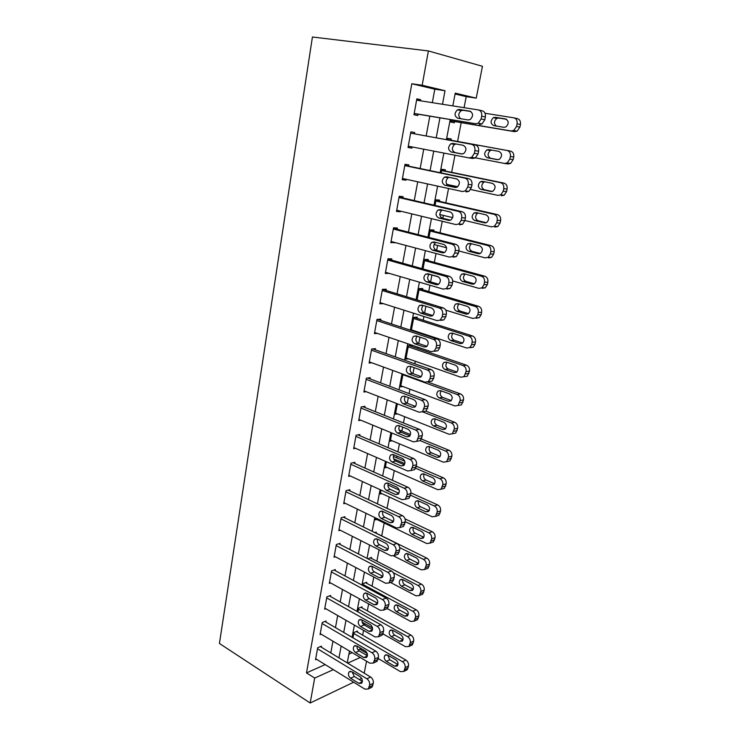 <?xml version="1.0" encoding="UTF-8"?>
<svg xmlns="http://www.w3.org/2000/svg" width="740" height="740" viewBox="0 0 740 740"><rect width="100%" height="100%" fill="white"/><g stroke="black" fill="none" stroke-linecap="round" stroke-linejoin="round"><path stroke-width="1.11" d="M366.55 661.209L364.219 673.169M432.317 102.666L434.796 89.198L411.819 83.75L422.17 85.257L428.386 50.931L482.443 66.285L476.236 98.142L455.239 93.138L452.815 105.894M464.091 107.67L466.209 96.644L476.236 98.142M358.197 650.016L359.927 649.248L360.177 647.944M362.637 635.124L363.562 630.351M364.561 625.143L364.848 623.635M367.318 610.815L368.65 603.896M372.054 586.173L373.811 577.043M376.864 561.198L379.056 549.792M381.729 535.88L384.199 523.014M387.02 508.371L389.212 496.993M392.413 480.316L394.281 470.603M396.742 457.829L397.065 456.164M397.889 451.844L399.434 443.843M401.885 431.078L402.653 427.1M403.448 422.938L404.651 416.703M407.231 403.272L408.323 397.593M409.1 393.597L409.942 389.175M412.939 373.626L414.095 367.623M414.825 363.803L415.316 361.25M417.758 348.531L418.017 347.226M418.729 343.517L419.941 337.2M420.644 333.546L420.764 332.926M423.206 320.226L423.928 316.48M424.603 312.946L425.889 306.286M428.728 291.505L429.94 285.242M430.578 281.903L431.901 275.021M434.334 262.367L436.036 253.506M436.646 250.361L437.59 245.43M440.023 232.804L442.243 221.269M442.807 218.319L443.371 215.396M445.795 202.797L448.542 188.506M449.069 185.758L449.236 184.908M451.65 172.337L454.943 155.215M457.598 141.423L461.205 122.655M359.927 649.248L367.225 653.549M466.209 96.644L455.072 93.999M348.901 654.132L352.203 652.671M451.298 119.788L450.864 122.091L454.36 122.785L454.601 121.536M451.039 140.23L451.271 138.99L447.774 138.371L447.487 139.869M445.166 171.005L445.397 169.784L441.9 169.312L441.216 172.901M439.384 201.326L439.615 200.124L436.11 199.791L435.046 205.415M433.686 231.213L433.918 230.02L430.412 229.826L428.969 237.42M428.072 260.656L428.293 259.481L424.788 259.425L422.993 268.916M422.54 289.673L422.762 288.517L419.256 288.591L417.101 299.931M417.082 318.274L417.305 317.136L413.799 317.331L411.311 330.466M412.569 330.882L414.206 330.762M411.708 346.468L411.921 345.349L408.425 345.663L405.871 359.122L408.471 358.845M403.013 374.163L400.599 386.863L402.893 386.539M397.389 403.8L395.41 414.215L397.463 413.854M391.849 432.993L390.295 441.179L392.144 440.8M386.391 461.742L385.244 467.773L386.937 467.375M381.007 490.065L380.268 493.996L381.822 493.589M375.716 517.972L375.356 519.869L376.799 519.443M374.755 532.578L376.309 532.097L376.114 533.115M371.304 558.339L371.499 557.34L367.956 558.857M366.559 583.231L366.744 582.241L363.275 583.518L362.887 585.553M361.879 607.79L362.064 606.809L358.595 608.178L357.892 611.878M357.254 632.015L357.439 631.054L353.97 632.515L352.962 637.824M411.819 83.75L306.499 672.891L325.202 664.613M330.799 652.93L332.954 641.21M335.47 627.613L337.699 615.532M340.197 601.953L342.5 589.502M345.007 575.923L347.375 563.094M349.872 549.524L352.314 536.297M354.812 522.745L357.328 509.12M359.825 495.578L362.415 481.537M364.913 468.013L367.577 453.555M370.074 440.041L372.821 425.158M375.31 411.662L378.14 396.325M380.619 382.858L383.533 367.068M386.012 353.618L389.018 337.357M391.488 323.935L394.577 307.202M397.047 293.808L400.229 276.575M402.699 263.209L405.964 245.467M408.425 232.138L411.801 213.879M414.252 200.586L417.721 181.79M420.163 168.535L423.733 149.184M426.166 135.975L429.82 116.189M420.477 100.797L420.681 99.697L416.833 98.855L413.956 114.756L417.804 115.523L418.045 114.21M414.483 133.838L414.724 132.534L410.867 131.85L408.045 147.51L411.893 148.111L412.106 146.946M408.619 166.13L408.85 164.853L405.002 164.335L402.218 179.737L406.066 180.181L406.232 179.284M402.847 197.931L403.078 196.674L399.23 196.304L396.492 211.474L400.331 211.77L400.451 211.122M397.158 229.243L397.389 228.003L393.541 227.791L390.84 242.729L394.762 242.47M391.562 260.073L391.784 258.852L387.945 258.787L385.29 273.495L389.157 273.338M386.049 290.441L386.271 289.238L382.432 289.312L379.814 303.798L383.413 303.668M380.619 320.355L380.832 319.162L377.002 319.384L374.421 333.647L377.474 333.425M375.263 349.817L375.476 348.651L371.647 348.993L369.112 363.053L371.748 362.776M369.991 378.852L370.204 377.696L366.383 378.177L363.877 392.024L366.207 391.7M364.802 407.453L365.005 406.315L361.185 406.917L358.724 420.57L360.805 420.209M359.686 435.638L359.89 434.519L356.07 435.24L353.646 448.69L355.524 448.311M354.636 463.416L354.839 462.315L351.028 463.157L348.642 476.412L350.353 476.005M349.668 490.796L349.863 489.714L346.061 490.666L343.702 503.737L345.284 503.311M344.766 517.787L344.96 516.714L341.168 517.787L338.837 530.663L340.298 530.229M339.938 544.399L340.132 543.336L336.339 544.52L334.045 557.211L335.396 556.776M335.174 570.633L335.359 569.587L331.575 570.873L329.318 583.388L330.586 582.944M330.475 596.495L330.66 595.469L326.886 596.856L324.657 609.196L325.841 608.743M325.841 622.007L326.026 620.99L322.261 622.479L320.059 634.643L321.179 634.189M321.28 647.158L321.456 646.159L317.691 647.74L315.527 659.747L316.581 659.294M306.499 672.891L314.685 678.081L310.171 703L219.429 643.476L312.428 37L428.386 50.931M310.171 703L353.692 682.206M359.279 679.542L361.694 678.386M347.689 663.151L360.269 657.462M365.967 654.882L367.392 654.243M450.216 119.612L446.414 139.675M443.88 153.078L440.161 172.688M437.608 186.129L434.001 205.174M431.448 218.651L427.942 237.151M425.38 250.657L421.976 268.629M419.404 282.171L416.102 299.626M413.531 313.187L410.312 330.142M407.74 343.73L404.614 360.195M402.033 373.802L399.008 389.795M396.427 403.42L393.476 418.942M390.896 432.595L388.038 447.663M385.447 461.335L382.673 475.959M380.082 489.64L377.391 503.838M374.792 517.528L372.183 531.311M369.584 545.019L367.049 558.385M364.45 572.103L361.99 585.072M359.39 598.799L357.004 611.379M354.404 625.106L352.092 637.316M349.483 651.043L347.245 662.883M442.483 104.266L445.018 90.706L422.17 85.257M338.957 657.869L341.168 646.094M343.721 632.432L345.987 620.287M348.54 606.634L350.88 594.118M353.433 580.465L355.848 567.562M358.401 553.927L360.889 540.626M363.433 527L365.995 513.292M368.539 499.676L371.184 485.56M373.728 471.954L376.447 457.413M378.991 443.824L381.785 428.849M384.328 415.279L387.214 399.85M389.749 386.299L392.718 370.407M395.243 356.884L398.305 340.52M400.83 327.015L403.985 310.171M406.5 296.694L409.747 279.35M412.263 265.9L415.593 248.048M418.109 234.626L421.541 216.246M424.048 202.862L427.581 183.936M430.079 170.589L433.723 151.117M436.212 137.806L439.939 117.882M314.685 678.081L333.342 669.645M434.796 89.198L445.018 90.706M416.786 99.086L420.681 99.697M408.064 147.362L411.893 148.111M402.292 179.358L406.066 180.181M396.603 210.863L400.331 211.77M390.998 241.878L394.688 242.868M385.475 272.431L389.129 273.495M416.592 100.187L478.308 109.918C480.945 110.676 482.064 112.767 481.675 116.18L481.13 118.955L478.262 123.21L475.598 123.737L414.197 113.442M414.178 113.562L475.598 123.737M469.854 111.139C473.332 113.275 473.452 116.069 470.224 119.538L468.152 119.945L457.718 118.206C454.286 116.06 454.184 113.266 457.403 109.853L459.383 109.474L470.168 111.213M460.613 118.696C458.042 116.106 458.227 113.424 461.168 110.667L463.138 110.288L470.899 111.527M478.743 110.01L482.018 110.741C484.654 111.5 485.773 113.581 485.375 116.975L484.829 119.732L481.971 123.969L479.316 124.496M451.076 120.944L514.494 131.646L517.094 131.156L519.896 127.141L520.442 124.524C520.831 121.295 519.748 119.316 517.186 118.576L514.245 117.928M485.033 113.248L513.819 117.826C516.39 118.567 517.482 120.555 517.084 123.802L516.548 126.438L513.736 130.471L511.127 130.962L451.095 120.833M506.549 119.297L498.751 118.049L496.818 118.391C493.922 121.027 493.747 123.571 496.281 126.04M505.568 118.946L495.347 117.299L493.413 117.66C490.25 120.888 490.333 123.543 493.682 125.606L503.875 127.308L505.901 126.938C509.065 123.654 508.954 120.999 505.568 118.946L505.873 119.02M469.169 157.944L472.629 158.48L475.404 157.944L478.068 153.911L478.604 151.201C478.993 147.852 477.883 145.771 475.284 144.957L410.635 133.135L471.574 144.309C474.174 145.123 475.284 147.214 474.904 150.581L474.368 153.31L471.685 157.361L468.91 157.907L408.276 146.206M463.231 145.308C466.625 147.427 466.783 150.174 463.721 153.55L461.557 153.966L451.252 151.996C447.904 149.859 447.765 147.131 450.827 143.791L452.899 143.403L463.231 145.308M462.371 154.003L455.007 152.597C451.678 150.47 451.529 147.75 454.591 144.429L456.127 143.995M404.771 165.621L464.942 178.137C467.514 179.006 468.614 181.106 468.235 184.417L467.708 187.1L465.21 190.957L462.324 191.512L402.449 178.46M466.043 191.919L468.92 191.364L471.417 187.525L471.944 184.861C472.324 181.559 471.232 179.478 468.661 178.608L404.817 165.344M456.719 178.923C460.03 181.023 460.225 183.714 457.311 187.017L455.063 187.442L444.888 185.24C441.623 183.122 441.447 180.431 444.361 177.184L446.507 176.777L456.719 178.923M456.525 187.368L448.653 185.675C445.397 183.557 445.221 180.893 448.125 177.656L448.958 177.295M398.999 197.571L458.43 211.409C460.964 212.334 462.047 214.434 461.677 217.699L461.159 220.344L458.819 224.017L455.849 224.572L396.714 210.215M459.577 224.812L462.537 224.257L464.877 220.603L465.395 217.976C465.765 214.73 464.683 212.639 462.149 211.714L399.091 197.062M450.309 211.992C453.537 214.082 453.768 216.728 451.002 219.937L448.681 220.372L438.635 217.949C435.444 215.849 435.231 213.203 438.006 210.031L440.226 209.624L450.309 211.992M450.558 220.178L442.4 218.217C439.218 216.126 439.005 213.499 441.771 210.336L442.233 210.095M447.534 139.61L507.131 150.507C509.666 151.293 510.748 153.291 510.36 156.482L509.823 159.072L507.205 162.92L504.486 163.429L475.524 157.87M447.543 139.592L510.498 151.09C513.033 151.876 514.106 153.865 513.717 157.047L513.19 159.618L510.563 163.447L507.853 163.956L504.736 163.466M491.804 150.1L490.278 150.507C487.272 153.652 487.401 156.242 490.657 158.277L498.085 159.692M498.982 151.422L488.881 149.563L486.855 149.924C483.849 153.088 483.979 155.687 487.244 157.74L497.317 159.655L499.435 159.267C502.441 156.057 502.284 153.448 498.982 151.422M441.66 170.542L500.545 182.669C503.052 183.501 504.116 185.5 503.737 188.654L503.209 191.207L500.758 194.87L497.937 195.388L470.668 189.523M457.709 186.73L446.793 184.38M441.706 170.292L503.921 183.095C506.419 183.936 507.483 185.916 507.104 189.061L506.576 191.595L504.125 195.249L501.313 195.758M484.7 181.772L483.83 182.123C480.982 185.194 481.148 187.738 484.321 189.764L492.23 191.447M492.498 183.391L482.517 181.319L480.417 181.698C477.559 184.787 477.716 187.34 480.908 189.366L490.851 191.494L493.053 191.096C495.911 187.969 495.726 185.398 492.498 183.391M435.879 201.003L494.061 214.332C496.54 215.22 497.585 217.218 497.215 220.326L496.697 222.842L494.403 226.338L491.49 226.865L464.887 220.52M452.714 217.625L439.791 214.544M435.971 200.549L497.437 214.609C499.907 215.488 500.962 217.486 500.591 220.576L500.074 223.082L497.779 226.56L494.875 227.078M478.022 213L477.504 213.25C474.784 216.256 474.978 218.763 478.086 220.77L486.263 222.703M486.115 214.868L476.255 212.593L474.081 212.972C471.362 215.997 471.556 218.513 474.673 220.52L484.497 222.851L486.772 222.444C489.482 219.382 489.27 216.857 486.115 214.868M393.319 229.039L452.011 244.154C454.517 245.134 455.59 247.234 455.23 250.453L454.721 253.052L452.529 256.549L449.476 257.104L391.072 241.481M453.204 257.178L456.247 256.632L458.43 253.145L458.948 250.564C459.309 247.354 458.236 245.264 455.738 244.293L393.449 228.29M444 244.533C447.154 246.605 447.413 249.214 444.786 252.349L442.4 252.775L432.475 250.139C429.357 248.048 429.117 245.449 431.753 242.359L434.047 241.952L444 244.533M444.592 252.47L436.239 250.25C433.131 248.168 432.891 245.588 435.518 242.507L435.721 242.387M430.18 231.019L487.679 245.514C490.121 246.448 491.166 248.446 490.796 251.517L490.287 253.987L488.141 257.326L485.144 257.853L458.865 250.98M446.581 247.78L433.982 244.487M430.31 230.362L491.055 245.643C493.497 246.568 494.542 248.557 494.172 251.618L493.663 254.079L491.517 257.4L488.529 257.918M471.537 243.756L471.269 243.913C468.679 246.846 468.91 249.315 471.944 251.304L480.306 253.469M479.825 245.865L470.085 243.395L467.846 243.775C465.257 246.725 465.479 249.204 468.522 251.202L478.234 253.718L480.565 253.311C483.155 250.333 482.905 247.845 479.825 245.865M387.723 260.018L445.702 276.371C448.181 277.398 449.236 279.498 448.884 282.68L448.375 285.233L446.331 288.563L443.204 289.118L385.503 272.274M446.932 289.035L450.05 288.489L452.094 285.168L452.603 282.625C452.954 279.47 451.9 277.38 449.43 276.353L387.899 259.046M437.784 276.557C440.874 278.619 441.16 281.182 438.654 284.243L436.212 284.669L426.416 281.829C423.373 279.739 423.104 277.186 425.611 274.17L427.961 273.763L437.784 276.557M438.663 284.243L430.18 281.783C427.147 279.711 426.869 277.176 429.367 274.161M382.21 290.524L439.495 308.081C441.937 309.154 442.983 311.253 442.64 314.389L442.141 316.905L440.217 320.087L437.035 320.624L380.027 302.595M440.763 320.392L443.945 319.856L445.859 316.692L446.35 314.186C446.701 311.068 445.656 308.978 443.223 307.914L382.423 289.34M431.679 308.071C434.685 310.134 435 312.659 432.623 315.638L430.125 316.063L420.45 313.02C417.471 310.939 417.184 308.423 419.571 305.472L421.967 305.074L431.679 308.071M432.789 315.518L424.205 312.826C421.31 310.874 420.968 308.414 423.169 305.444M376.78 320.577L433.381 339.29C435.795 340.409 436.831 342.509 436.489 345.599L435.999 348.078L434.195 351.111L430.967 351.639L374.634 332.464M434.685 351.26L437.923 350.732L439.717 347.717L440.207 345.256C440.55 342.176 439.514 340.086 437.109 338.976L377.567 319.347M425.667 339.096C428.608 341.159 428.941 343.637 426.675 346.551L424.14 346.958L414.576 343.721C411.662 341.649 411.348 339.17 413.632 336.293L416.074 335.904L425.667 339.096M426.971 346.302L418.331 343.388C415.565 341.547 415.149 339.161 417.082 336.247M371.434 350.168L427.368 370.009C429.746 371.175 430.773 373.275 430.44 376.327L429.959 378.76L428.266 381.655L424.982 382.164L369.325 361.888M428.266 381.655L431.984 381.146L433.677 378.26L434.158 375.837C434.491 372.803 433.474 370.703 431.087 369.547L372.673 348.901M419.737 369.639C422.623 371.693 422.975 374.144 420.81 376.993L418.239 377.382L408.795 373.959C405.946 371.887 405.613 369.445 407.786 366.633L410.265 366.263L419.737 369.639M421.217 376.614L412.55 373.487C409.914 371.73 409.433 369.427 411.125 366.568M366.171 379.333L421.439 400.257C423.798 401.459 424.806 403.568 424.483 406.575L422.42 411.736L419.099 412.226L364.089 390.877M423.003 411.634L426.129 411.089L428.201 405.946C428.525 402.949 427.517 400.858 425.167 399.656L367.752 378.001M413.91 399.711C416.731 401.764 417.101 404.179 415.029 406.963L412.43 407.333L403.096 403.735C400.312 401.663 399.961 399.258 402.033 396.511L404.549 396.15L413.91 399.711M415.538 406.464L406.852 403.124C404.336 401.45 403.809 399.221 405.279 396.427M424.566 260.6L481.388 276.214C483.803 277.195 484.839 279.193 484.478 282.227L483.979 284.66L481.962 287.841L478.9 288.369L452.704 280.932M438.598 276.927L429.228 274.262M424.732 259.74L484.774 276.205C487.188 277.176 488.215 279.165 487.854 282.18L487.355 284.604L485.338 287.777L482.286 288.295M465.21 274.059L465.136 274.105C462.676 276.982 462.925 279.406 465.895 281.385L474.377 283.772M473.637 276.39L464.008 273.726L461.714 274.114C459.244 277 459.494 279.433 462.472 281.422L472.065 284.132L474.46 283.725C476.921 280.802 476.643 278.36 473.637 276.39M419.034 289.747L475.191 306.462C477.587 307.479 478.604 309.477 478.253 312.465L477.753 314.87L475.866 317.904L472.749 318.422L445.785 310.162M419.238 288.693L478.586 306.305C480.972 307.322 481.98 309.311 481.629 312.289L481.139 314.676L479.252 317.7L476.135 318.219M459.022 303.909C456.756 306.73 457.061 309.098 459.938 311.022L468.513 313.621M467.532 306.462L458.023 303.613L455.674 303.992C453.315 306.813 453.602 309.209 456.506 311.189L465.987 314.084L468.429 313.677C470.779 310.828 470.483 308.423 467.532 306.462M413.586 318.478L469.095 336.247C471.454 337.301 472.462 339.309 472.12 342.259L471.63 344.627L469.854 347.522L466.681 348.031L411.421 329.846M414.086 317.321L472.49 335.951C474.849 337.014 475.848 339.003 475.505 341.945L475.015 344.294L473.239 347.18L470.076 347.689M452.954 333.315C450.947 336.099 451.317 338.402 454.064 340.215L462.694 343.036M461.529 336.08L452.131 333.055L449.735 333.425C447.487 336.182 447.783 338.55 450.632 340.52L460.003 343.591L462.491 343.193C464.729 340.409 464.406 338.032 461.529 336.08M408.212 346.792L463.092 365.588C465.423 366.689 466.422 368.696 466.08 371.61L463.925 376.706L460.706 377.206L406.075 358.003M409.164 345.599L466.478 365.162C468.809 366.263 469.808 368.261 469.465 371.156L467.319 376.235L463.925 376.706M446.997 362.295C445.212 365.024 445.637 367.253 448.274 368.983L456.941 372.007M455.609 365.255L446.322 362.064L443.88 362.424C441.734 365.116 442.058 367.447 444.842 369.417L454.11 372.655L456.636 372.276C458.763 369.547 458.43 367.207 455.609 365.255M402.911 374.708L457.172 394.494C459.475 395.632 460.465 397.639 460.123 400.516L458.079 405.455L454.822 405.936L400.812 385.762M427.711 382.007L460.567 393.948C462.87 395.086 463.851 397.084 463.518 399.942L461.473 404.863L458.402 405.4M441.142 390.85C439.579 393.523 440.05 395.687 442.566 397.343L451.252 400.562M449.781 394.004L440.596 390.646L438.126 390.998C436.073 393.634 436.415 395.928 439.144 397.898L448.301 401.302L450.854 400.932C452.899 398.268 452.538 395.956 449.781 394.004M360.981 408.064L415.612 430.042C417.934 431.281 418.942 433.39 418.618 436.36L416.648 441.364L413.299 441.826L358.928 419.432M417.471 441.188L420.366 440.578L422.327 435.592C422.651 432.641 421.652 430.541 419.33 429.302L362.822 406.658M408.166 429.329C410.922 431.383 411.32 433.76 409.34 436.48L406.713 436.831L397.491 433.048C394.762 430.985 394.392 428.617 396.372 425.925L398.916 425.593L408.166 429.329M409.923 435.86L401.237 432.317C398.832 430.717 398.268 428.553 399.545 425.842M422.374 411.773L451.335 422.984C453.62 424.159 454.591 426.166 454.268 429.006L452.316 433.797L449.023 434.26L395.613 413.124M425.778 411.144L454.73 422.309C457.006 423.483 457.986 425.482 457.653 428.303L455.711 433.076L452.862 433.677M435.398 418.988C434.019 421.596 434.537 423.696 436.952 425.287L445.637 428.691M444.028 422.337L434.954 418.812L432.456 419.154C430.495 421.726 430.846 424.002 433.52 425.963L442.575 429.524L445.156 429.172C447.108 426.564 446.729 424.288 444.028 422.337M355.866 436.369L409.868 459.364C412.161 460.65 413.161 462.759 412.837 465.682L410.968 470.538L407.592 470.973L353.85 447.58M412.014 470.279L414.687 469.623L416.555 464.785C416.87 461.871 415.88 459.781 413.586 458.495L357.92 434.889M402.514 458.495C405.215 460.548 405.622 462.898 403.726 465.553L401.08 465.886L391.96 461.936C389.296 459.873 388.907 457.524 390.803 454.906L393.365 454.582L402.514 458.495M404.373 464.803L395.715 461.066C393.421 459.531 392.82 457.45 393.911 454.813M420.098 440.633L445.591 451.049C447.839 452.26 448.81 454.268 448.486 457.07L446.627 461.723L443.315 462.167L390.498 440.106M399.128 429.959L410.496 434.584M421.504 439.07L448.986 450.262C451.233 451.465 452.196 453.463 451.872 456.256L450.022 460.891L447.404 461.538M429.746 446.72C428.543 449.273 429.098 451.308 431.411 452.825L440.078 456.423M438.367 450.262L429.394 446.572L426.869 446.895C424.991 449.421 425.361 451.659 427.979 453.62L436.933 457.339L439.532 457.006C441.401 454.453 441.012 452.205 438.367 450.262M350.834 464.267L404.207 488.252C406.482 489.575 407.463 491.674 407.148 494.57L405.363 499.278L401.968 499.676L348.836 475.311M406.63 498.917L409.081 498.233L410.857 493.543C411.172 490.666 410.2 488.566 407.925 487.253L353.054 462.713M396.945 487.216C399.591 489.27 400.007 491.591 398.194 494.191L395.53 494.505L386.521 490.38C383.903 488.317 383.505 486.004 385.327 483.442L387.908 483.137L396.945 487.216M398.897 493.321L390.267 489.399C388.084 487.928 387.446 485.912 388.371 483.349M415.704 468.281L439.921 478.715C442.15 479.964 443.112 481.971 442.788 484.737L441.022 489.251L437.682 489.667L385.447 466.718M393.671 458.791L404.845 463.61M393.365 456.377L404.762 461.261M416.269 466.2L443.325 477.809C445.545 479.048 446.498 481.046 446.183 483.803L444.416 488.298L442.002 488.983M424.187 474.062C423.151 476.541 423.743 478.512 425.944 479.983L434.593 483.747M432.789 477.781L423.909 473.942L421.365 474.248C419.571 476.717 419.95 478.928 422.522 480.889L431.374 484.755L433.992 484.441C435.777 481.944 435.379 479.724 432.789 477.781M345.867 491.758L398.638 516.696C400.886 518.055 401.857 520.165 401.543 523.014L399.841 527.583L396.427 527.953L343.897 502.645M401.302 527.13L403.55 526.418L405.261 521.866C405.566 519.027 404.595 516.936 402.357 515.577L348.235 490.121M391.46 515.512C394.05 517.565 394.476 519.869 392.746 522.403L390.063 522.69L381.156 518.416C378.593 516.344 378.186 514.06 379.925 511.553L382.525 511.275L391.46 515.512M393.486 521.404L384.902 517.306C382.821 515.891 382.164 513.949 382.932 511.47M410.534 495.208L434.343 505.975C436.545 507.261 437.488 509.268 437.174 512.006L435.49 516.39L432.132 516.779L380.462 492.96M387.917 484.977L399.184 490.074M410.95 492.886L437.738 504.957C439.939 506.234 440.883 508.232 440.568 510.952L438.875 515.327L436.665 516.021M418.72 501.017C417.841 503.431 418.452 505.337 420.561 506.752L429.172 510.693M427.285 504.902L418.507 500.924L415.945 501.202C414.224 503.626 414.622 505.809 417.138 507.77L425.889 511.784L428.525 511.488C430.236 509.046 429.829 506.854 427.285 504.902M340.974 518.86L393.144 544.723C395.373 546.12 396.325 548.229 396.029 551.041L394.401 555.481L390.979 555.814L339.031 529.59M396.039 554.908L398.111 554.195L399.739 549.774C400.035 546.971 399.082 544.871 396.862 543.484L343.453 517.14M386.049 543.391C388.593 545.445 389.036 547.72 387.371 550.199L384.68 550.458L375.874 546.028C373.358 543.965 372.942 541.708 374.607 539.247L377.224 538.998L386.049 543.391M388.139 549.071L379.62 544.807C377.641 543.447 376.956 541.578 377.576 539.173M405.289 521.7L428.839 532.856C431.013 534.169 431.957 536.176 431.642 538.877L430.023 543.141L426.656 543.502L375.55 518.842M405.058 518.907L432.234 531.727C434.408 533.031 435.342 535.038 435.037 537.721L433.418 541.967L431.383 542.67M413.346 527.592C412.596 529.942 413.235 531.792 415.251 533.142L423.817 537.249M421.856 531.644L413.179 527.518L410.608 527.787C408.952 530.154 409.359 532.31 411.829 534.271L420.486 538.433L423.132 538.156C424.779 535.76 424.353 533.596 421.856 531.644M336.145 545.574L387.742 572.335C389.934 573.759 390.887 575.868 390.591 578.643L389.027 582.963L385.596 583.259L334.23 556.156M390.85 582.278L392.736 581.566L394.291 577.265C394.596 574.499 393.643 572.409 391.451 570.984L338.726 543.771M380.73 570.855C383.218 572.917 383.671 575.165 382.071 577.588L379.38 577.82L370.666 573.241C368.206 571.178 367.771 568.94 369.38 566.535L371.998 566.313L380.73 570.855M382.867 576.34L374.403 571.909C372.525 570.605 371.832 568.801 372.322 566.479M399.739 547.628L423.41 559.357C425.565 560.698 426.49 562.705 426.194 565.369L424.64 569.523L421.264 569.846L393.68 555.943M374.93 532.532L426.804 558.117C428.96 559.459 429.885 561.457 429.579 564.111L428.035 568.246L426.166 568.949M408.055 553.807C407.435 556.073 408.092 557.868 410.016 559.172L418.526 563.427M416.509 558.006L407.925 553.742L405.344 553.982C403.753 556.304 404.17 558.441 406.593 560.402L415.159 564.703L417.813 564.444C419.395 562.104 418.96 559.958 416.509 558.006M331.391 571.918L382.414 599.539C384.587 601 385.522 603.109 385.235 605.847L383.736 610.047L380.305 610.306L329.504 582.343M385.707 609.242L387.446 608.53L388.935 604.358C389.231 601.62 388.287 599.529 386.123 598.077L334.055 570.031M375.476 597.92C377.927 599.983 378.381 602.203 376.854 604.58L374.153 604.784L365.542 600.066C363.118 597.994 362.683 595.783 364.219 593.434L366.846 593.23L375.476 597.92M377.659 603.192L369.269 598.614C367.484 597.365 366.772 595.626 367.142 593.397M326.701 597.883L377.16 626.345C379.305 627.844 380.24 629.943 379.953 632.654L378.519 636.733L375.088 636.955L324.841 608.169M380.638 635.808L382.219 635.114L383.653 631.054C383.94 628.352 383.015 626.262 380.869 624.773L329.439 595.913M370.305 624.597C372.71 626.66 373.173 628.861 371.702 631.183L369.001 631.359L360.482 626.493C358.105 624.421 357.661 622.238 359.141 619.935L361.768 619.769L370.305 624.597M372.507 629.666L364.21 624.949C362.517 623.746 361.795 622.072 362.054 619.926M322.076 623.496L371.989 652.763C374.107 654.29 375.032 656.389 374.745 659.072L373.376 663.04L369.935 663.225L320.244 633.634M375.615 661.995L377.067 661.32L378.445 657.361C378.732 654.697 377.807 652.606 375.689 651.089L324.879 621.443M365.209 650.885C367.567 652.957 368.039 655.131 366.624 657.407L363.923 657.555L355.496 652.551C353.165 650.479 352.712 648.314 354.136 646.057L356.772 645.918L365.209 650.885M367.429 655.751L359.224 650.904C357.614 649.748 356.893 648.148 357.05 646.085M317.516 648.749L366.892 678.802C368.992 680.365 369.898 682.465 369.621 685.101L368.298 688.977L364.866 689.116L315.703 658.748M370.666 687.802L371.998 687.146L373.312 683.298C373.589 680.661 372.683 678.571 370.583 677.026L320.374 646.612M360.186 676.795C362.507 678.867 362.979 681.022 361.62 683.26L358.909 683.371L350.584 678.238C348.3 676.166 347.837 674.02 349.206 671.809L351.833 671.698L360.186 676.795M362.406 681.457L354.303 676.49L352.129 671.874M393.301 572.686L418.063 585.479C420.19 586.857 421.115 588.864 420.81 591.491L419.33 595.534L415.945 595.82L390.433 582.426M370.204 557.775L421.458 584.138C423.585 585.507 424.501 587.505 424.205 590.132L422.716 594.146L421.014 594.849M402.838 579.651C402.347 581.853 403.013 583.582 404.854 584.841L413.299 589.244M411.236 584.008L402.745 579.605L400.155 579.818C398.629 582.093 399.054 584.212 401.432 586.173L409.904 590.603L412.569 590.372C414.086 588.078 413.642 585.96 411.236 584.008M363.081 584.508L412.791 611.24C414.9 612.646 415.806 614.653 415.51 617.252L414.086 621.184L410.7 621.443L387.233 608.622M365.542 582.685L416.185 609.797C418.285 611.194 419.192 613.192 418.905 615.782L417.48 619.704L415.908 620.388M397.713 605.154C397.325 607.272 398.009 608.946 399.757 610.158L408.129 614.699L404.715 616.143L407.389 615.948C408.85 613.701 408.397 611.591 406.038 609.64L397.639 605.107L395.04 605.302C393.569 607.531 394.004 609.621 396.344 611.582L404.715 616.143M358.41 609.159L407.583 636.64C409.673 638.074 410.571 640.082 410.284 642.653L408.915 646.482L405.529 646.705L383.006 633.93M372.525 627.982L362.147 622.1M360.926 607.263L410.978 635.105C413.059 636.529 413.965 638.528 413.669 641.09L412.3 644.901L410.867 645.567M392.663 630.304C392.385 632.349 393.07 633.958 394.735 635.133L403.032 639.804M400.914 634.92L392.598 630.267L389.999 630.434C388.583 632.617 389.027 634.689 391.321 636.65L399.609 641.34L402.282 641.164C403.679 638.962 403.226 636.881 400.914 634.92M353.794 633.477L402.458 661.69C404.521 663.16 405.409 665.158 405.132 667.702L403.809 671.43L400.423 671.615L378.205 658.554M365.551 651.107L357.05 646.113M356.365 631.507L405.844 660.062C407.907 661.514 408.795 663.512 408.517 666.037L407.194 669.755L405.881 670.412M387.695 655.113L389.786 659.765L397.99 664.557L394.568 666.185L397.241 666.046C398.592 663.882 398.129 661.819 395.854 659.858L387.631 655.076L385.031 655.215C383.671 657.361 384.115 659.414 386.363 661.375L394.568 666.185M485.375 116.975L481.675 116.18M484.829 119.732L481.13 118.955M459.383 109.474L463.138 110.288M511.127 130.962L514.494 131.646M516.548 126.438L519.896 127.141M517.084 123.802L520.442 124.524M498.751 118.049L495.347 117.299M475.284 144.957L471.574 144.309M478.604 151.201L474.904 150.581M478.068 153.911L474.368 153.31M451.252 151.996L455.007 152.597M468.661 178.608L464.942 178.137M471.944 184.861L468.235 184.417M471.417 187.525L467.708 187.1M455.063 187.442L455.627 187.507M444.888 185.24L448.653 185.675M462.149 211.714L458.43 211.409M465.395 217.976L461.677 217.699M464.877 220.603L461.159 220.344M448.681 220.372L449.615 220.437M438.635 217.949L442.4 218.217M507.131 150.507L510.498 151.09M509.823 159.072L513.19 159.618M510.36 156.482L513.717 157.047M490.657 158.277L487.244 157.74M500.545 182.669L503.921 183.095M503.209 191.207L506.576 191.595M503.737 188.654L507.104 189.061M491.406 191.558L490.851 191.494M484.321 189.764L480.908 189.366M494.061 214.332L497.437 214.609M496.697 222.842L500.074 223.082M497.215 220.326L500.591 220.576M485.412 222.906L484.497 222.851M478.086 220.77L474.673 220.52M455.738 244.293L452.011 244.154M458.948 250.564L455.23 250.453M458.43 253.145L454.721 253.052M442.4 252.775L443.695 252.812M432.475 250.139L436.239 250.25M487.679 245.514L491.055 245.643M490.287 253.987L493.663 254.079M490.796 251.517L494.172 251.618M479.502 253.755L478.234 253.718M471.944 251.304L468.522 251.202M449.43 276.353L445.702 276.371M452.603 282.625L448.884 282.68M452.094 285.168L448.375 285.233M436.212 284.669L437.849 284.641M426.416 281.829L430.18 281.783M443.223 307.914L439.495 308.081M446.35 314.186L442.64 314.389M445.859 316.692L442.141 316.905M430.125 316.063L432.077 315.952M420.45 313.02L424.205 312.826M437.109 338.976L433.381 339.29M440.207 345.256L436.489 345.599M439.717 347.717L435.999 348.078M424.14 346.958L426.36 346.755M414.576 343.721L418.331 343.388M431.087 369.547L427.368 370.009M434.158 375.837L430.44 376.327M433.677 378.26L429.959 378.76M418.239 377.382L420.718 377.058M408.795 373.959L412.55 373.487M425.167 399.656L421.439 400.257M428.201 405.946L424.483 406.575M427.72 408.332L424.011 408.97M412.43 407.333L415.131 406.88M403.096 403.735L406.852 403.124M481.388 276.214L484.774 276.205M483.979 284.66L487.355 284.604M484.478 282.227L487.854 282.18M473.665 284.104L472.065 284.132M465.895 281.385L462.472 281.422M475.191 306.462L478.586 306.305M477.753 314.87L481.139 314.676M478.253 312.465L481.629 312.289M467.893 313.973L465.987 314.084M459.938 311.022L456.506 311.189M469.095 336.247L472.49 335.951M471.63 344.627L475.015 344.294M472.12 342.259L475.505 341.945M462.186 343.379L460.003 343.591M454.064 340.215L450.632 340.52M463.092 365.588L466.478 365.162M465.599 373.931L468.984 373.478M466.08 371.61L469.465 371.156M456.543 372.34L454.11 372.655M448.274 368.983L444.842 369.417M457.172 394.494L460.567 393.948M459.651 402.81L463.046 402.227M460.123 400.516L463.518 399.942M450.947 400.858L448.301 401.302M442.566 397.343L439.144 397.898M419.33 429.302L415.612 430.042M422.327 435.592L418.618 436.36M421.865 437.941L418.146 438.718M406.713 436.831L409.59 436.249M397.491 433.048L401.237 432.317M451.335 422.984L454.73 422.309M453.796 431.263L457.19 430.55M454.268 429.006L457.653 428.303M445.406 428.95L442.575 429.524M436.952 425.287L433.52 425.963M413.586 458.495L409.868 459.364M416.555 464.785L412.837 465.682M416.093 467.107L412.384 468.013M401.08 465.886L404.114 465.164M391.96 461.936L395.715 461.066M445.591 451.049L448.986 450.262M448.024 459.3L451.418 458.476M448.486 457.07L451.872 456.256M439.921 456.626L436.933 457.339M431.411 452.825L427.979 453.62M407.925 487.253L404.207 488.252M410.857 493.543L407.148 494.57M410.413 495.828L406.695 496.855M395.53 494.505L398.694 493.645M386.521 490.38L390.267 489.399M439.921 478.715L443.325 477.809M442.335 486.929L445.73 485.986M442.788 484.737L446.183 483.803M434.482 483.914L431.374 484.755M425.944 479.983L422.522 480.889M402.357 515.577L398.638 516.696M405.261 521.866L401.543 523.014M404.808 524.114L401.099 525.271M390.063 522.69L393.329 521.7M381.156 518.416L384.902 517.306M434.343 505.975L437.738 504.957M436.73 514.171L440.124 513.107M437.174 512.006L440.568 510.952M429.108 510.804L425.889 511.784M420.561 506.752L417.138 507.77M396.862 543.484L393.144 544.723M399.739 549.774L396.029 551.041M399.295 551.985L395.586 553.261M384.68 550.458L388.028 549.339M375.874 546.028L379.62 544.807M428.839 532.856L432.234 531.727M431.207 541.014L434.593 539.849M431.642 538.877L435.037 537.721M423.779 537.323L420.486 538.433M415.251 533.142L411.829 534.271M391.451 570.984L387.742 572.335M394.291 577.265L390.591 578.643M393.865 579.448L390.156 580.835M379.38 577.82L382.774 576.58M370.666 573.241L374.403 571.909M423.41 559.357L426.804 558.117M425.759 567.478L429.154 566.202M426.194 565.369L429.579 564.111M418.507 563.473L415.159 564.703M410.016 559.172L406.593 560.402M386.123 598.077L382.414 599.539M388.935 604.358L385.235 605.847M388.509 606.504L384.809 608.012M374.153 604.784L377.585 603.424M365.542 600.066L369.269 598.614M380.869 624.773L377.16 626.345M383.653 631.054L379.953 632.654M383.228 633.172L379.537 634.781M369.001 631.359L372.451 629.888M360.482 626.493L364.21 624.949M375.689 651.089L371.989 652.763M378.445 657.361L374.745 659.072M378.029 659.451L374.338 661.162M363.923 657.555L367.382 655.982M355.496 652.551L359.224 650.904M370.583 677.026L366.892 678.802M373.312 683.298L369.621 685.101M372.904 685.351L369.214 687.173M358.909 683.371L362.369 681.707M350.584 678.238L354.303 676.49M418.063 585.479L421.458 584.138M420.385 593.573L423.779 592.194M420.81 591.491L424.205 590.132M413.29 589.253L409.904 590.603M404.854 584.841L401.432 586.173M412.791 611.24L416.185 609.797M415.094 619.297L418.479 617.826M415.51 617.252L418.905 615.782M399.757 610.158L396.344 611.582M407.583 636.64L410.978 635.105M409.868 644.67L413.253 643.097M410.284 642.653L413.669 641.09M403.013 639.795L399.609 641.34M394.735 635.133L391.321 636.65M402.458 661.69L405.844 660.062M404.715 669.691L408.101 668.026M405.132 667.702L408.517 666.037M389.786 659.765L386.363 661.375M481.971 123.969L478.262 123.21M457.403 109.853L461.168 110.667M513.736 130.471L517.094 131.156M496.818 118.391L493.413 117.66M475.404 157.944L471.685 157.361M450.827 143.791L454.591 144.429M468.92 191.364L465.21 190.957M444.361 177.184L448.125 177.656M462.537 224.257L458.819 224.017M438.006 210.031L441.771 210.336M507.205 162.92L510.563 163.447M490.278 150.507L486.855 149.924M500.758 194.87L504.125 195.249M483.83 182.123L480.417 181.698M494.403 226.338L497.779 226.56M477.504 213.25L474.081 212.972M456.247 256.632L452.529 256.549M431.753 242.359L435.518 242.507M488.141 257.326L491.517 257.4M471.269 243.913L467.846 243.775M450.05 288.489L446.331 288.563M425.611 274.17L429.357 274.161M443.945 319.856L440.217 320.087M419.571 305.472L422.818 305.343M437.923 350.732L434.195 351.111M413.632 336.293L416.537 336.062M407.786 366.633L410.441 366.328M426.129 411.089L422.42 411.736M402.033 396.511L404.503 396.131M481.962 287.841L485.338 287.777M465.136 274.105L461.714 274.114M475.866 317.904L479.252 317.7M458.865 303.863L455.674 303.992M469.854 347.522L473.239 347.18M452.593 333.204L449.735 333.425M446.498 362.119L443.88 362.424M458.079 405.455L461.473 404.863M440.55 390.628L438.126 390.998M420.366 440.578L416.648 441.364M396.372 425.925L398.666 425.5M452.316 433.797L455.711 433.076M434.704 418.729L432.456 419.154M414.687 469.623L410.968 470.538M390.803 454.906L392.921 454.434M446.627 461.723L450.022 460.891M428.95 446.433L426.869 446.895M409.081 498.233L405.363 499.278M385.327 483.442L387.279 482.943M441.022 489.251L444.416 488.298M423.299 473.757L421.365 474.248M403.55 526.418L399.841 527.583M379.925 511.553L381.729 511.035M435.49 516.39L438.875 515.327M417.73 500.693L415.945 501.202M398.111 554.195L394.401 555.481M374.607 539.247L376.272 538.72M430.023 543.141L433.418 541.967M412.245 527.259L410.608 527.787M392.736 581.566L389.027 582.963M369.38 566.535L370.907 566.008M424.64 569.523L428.035 568.246M406.852 553.455L405.344 553.982M387.446 608.53L383.736 610.047M364.219 593.434L365.625 592.897M382.219 635.114L378.519 636.733M359.141 619.935L360.426 619.408M377.067 661.32L373.376 663.04M354.136 646.057L355.32 645.539M371.998 687.146L368.298 688.977M349.206 671.809L350.288 671.3M419.33 595.534L422.716 594.146M401.543 579.3L400.155 579.818M414.086 621.184L417.48 619.704M396.316 604.784L395.04 605.302M408.915 646.482L412.3 644.901M391.173 629.916L389.999 630.434M403.809 671.43L407.194 669.755M386.104 654.715L385.031 655.215"/></g></svg>
